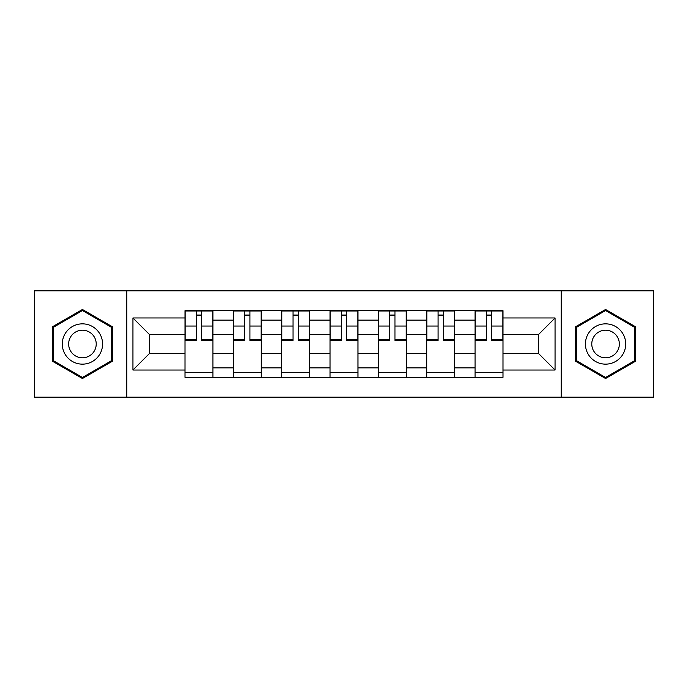 <?xml version="1.0" encoding="UTF-8"?>
<svg xmlns="http://www.w3.org/2000/svg" width="688" height="688" viewBox="0 0 688 688"><rect width="100%" height="100%" fill="white"/><g stroke="black" fill="none" stroke-linecap="round" stroke-linejoin="round"><path stroke-width="1.03" d="M561.245 397.148L653.6 397.148L653.6 290.852L34.4 290.852L34.4 397.148L561.245 397.148L561.245 290.852M233.361 377.316L233.361 320.135L212.91 320.135L212.91 377.316M212.91 320.135L212.91 310.684M233.361 320.135L233.361 310.684M261.251 310.684L261.251 377.316M281.71 377.316L281.71 310.684M309.6 310.684L309.6 377.316M330.051 377.316L330.051 310.684M357.949 310.684L357.949 377.316M378.4 377.316L378.4 310.684M406.29 310.684L406.29 377.316M426.749 377.316L426.749 310.684M454.639 310.684L454.639 377.316M475.09 377.316L475.09 310.684M475.09 353.606L454.639 353.606M426.749 353.606L406.29 353.606M378.4 353.606L357.949 353.606M330.051 353.606L309.6 353.606M281.71 353.606L261.251 353.606M233.361 353.606L212.91 353.606M475.09 334.394L454.639 334.394M426.749 334.394L406.29 334.394M378.4 334.394L357.949 334.394M330.051 334.394L309.6 334.394M281.71 334.394L261.251 334.394M233.361 334.394L212.91 334.394M149.373 353.606L185.02 353.606L185.02 334.394L149.373 334.394L149.373 353.606L132.947 370.032L132.947 317.968L185.02 317.968L185.02 334.394M502.98 334.394L502.98 353.606L538.627 353.606L538.627 334.394L502.98 334.394L502.98 310.684L185.02 310.684L185.02 317.968M502.98 317.968L555.053 317.968L555.053 370.032L502.98 370.032L502.98 353.606M185.02 353.606L185.02 377.316L502.98 377.316L502.98 370.032M185.02 370.032L132.947 370.032M126.755 397.148L126.755 290.852M112.342 326.731L82.44 309.471L52.529 326.731L52.529 361.269L82.44 378.529L112.342 361.269L112.342 326.731M635.471 326.731L605.56 309.471L575.658 326.731L575.658 361.269L605.56 378.529L635.471 361.269L635.471 326.731M212.91 372.664L185.02 372.664M196.329 315.336L201.593 315.336M261.251 372.664L233.361 372.664M244.67 315.336L249.942 315.336M309.6 372.664L281.71 372.664M293.019 315.336L298.291 315.336M357.949 372.664L330.051 372.664M341.368 315.336L346.632 315.336M406.29 372.664L378.4 372.664M389.709 315.336L394.981 315.336M454.639 372.664L426.749 372.664M438.058 315.336L443.33 315.336M502.98 372.664L475.09 372.664M486.407 315.336L491.671 315.336M132.947 317.968L149.373 334.394M538.627 353.606L555.053 370.032M538.627 334.394L555.053 317.968M201.593 340.44L201.593 310.993L212.755 310.993L212.755 340.44L201.593 340.44M196.329 315.027L201.593 315.027M196.329 310.993L185.175 310.993L185.175 340.44L196.329 340.44L196.329 310.993L206.245 310.993M249.942 340.44L249.942 310.993L261.096 310.993L261.096 340.44L249.942 340.44M244.67 315.027L249.942 315.027M244.67 310.993L233.516 310.993L233.516 340.44L244.67 340.44L244.67 310.993L249.942 310.993M298.291 340.44L298.291 310.993L309.445 310.993L309.445 340.44L298.291 340.44M293.019 315.027L298.291 315.027M293.019 310.993L281.865 310.993L281.865 340.44L293.019 340.44L293.019 310.993L298.291 310.993M64.99 354.071A20.141 20.141 0 0 0 92.51 361.449A20.141 20.141 0 0 0 99.88 333.929A20.141 20.141 0 0 0 72.36 326.551A20.141 20.141 0 0 0 64.99 354.071M70.494 350.897A13.794 13.794 0 0 0 89.328 355.945A13.794 13.794 0 0 0 94.376 337.103A13.794 13.794 0 0 0 75.542 332.055A13.794 13.794 0 0 0 70.494 350.897M82.44 310.537L111.413 327.273L111.413 360.727L82.44 377.463L53.458 360.727L53.458 327.273L82.44 310.537M588.12 354.071A20.141 20.141 0 0 0 615.64 361.449A20.141 20.141 0 0 0 623.01 333.929A20.141 20.141 0 0 0 595.49 326.551A20.141 20.141 0 0 0 588.12 354.071M593.624 350.897A13.794 13.794 0 0 0 612.458 355.945A13.794 13.794 0 0 0 617.506 337.103A13.794 13.794 0 0 0 598.672 332.055A13.794 13.794 0 0 0 593.624 350.897M605.56 310.537L634.542 327.273L634.542 360.727L605.56 377.463L576.587 360.727L576.587 327.273L605.56 310.537M346.632 340.44L346.632 310.993L357.794 310.993L357.794 340.44L346.632 340.44M341.368 315.027L346.632 315.027M341.368 310.993L330.206 310.993L330.206 340.44L341.368 340.44L341.368 310.993L351.284 310.993M394.981 340.44L394.981 310.993L406.135 310.993L406.135 340.44L394.981 340.44M389.709 315.027L394.981 315.027M389.709 310.993L378.555 310.993L378.555 340.44L389.709 340.44L389.709 310.993L399.625 310.993M443.33 340.44L443.33 310.993L454.484 310.993L454.484 340.44L443.33 340.44M438.058 315.027L443.33 315.027M438.058 310.993L426.904 310.993L426.904 340.44L438.058 340.44L438.058 310.993L447.974 310.993M491.671 340.44L491.671 310.993L502.825 310.993L502.825 340.44L491.671 340.44M486.407 315.027L491.671 315.027M486.407 310.993L475.245 310.993L475.245 340.44L486.407 340.44L486.407 310.993L496.323 310.993M426.749 320.135L406.29 320.135M378.4 320.135L357.949 320.135M330.051 320.135L309.6 320.135M281.71 320.135L261.251 320.135M475.09 320.135L454.639 320.135M426.749 367.865L406.29 367.865M378.4 367.865L357.949 367.865M330.051 367.865L309.6 367.865M281.71 367.865L261.251 367.865M233.361 367.865L212.91 367.865M475.09 367.865L454.639 367.865M201.593 339.365L212.755 339.365M201.593 326.043L212.755 326.043M185.175 339.365L196.329 339.365M185.175 326.043L196.329 326.043M249.942 339.365L261.096 339.365M249.942 326.043L261.096 326.043M233.516 339.365L244.67 339.365M233.516 326.043L244.67 326.043M298.291 339.365L309.445 339.365M298.291 326.043L309.445 326.043M281.865 339.365L293.019 339.365M281.865 326.043L293.019 326.043M346.632 339.365L357.794 339.365M346.632 326.043L357.794 326.043M330.206 339.365L341.368 339.365M330.206 326.043L341.368 326.043M394.981 339.365L406.135 339.365M394.981 326.043L406.135 326.043M378.555 339.365L389.709 339.365M378.555 326.043L389.709 326.043M443.33 339.365L454.484 339.365M443.33 326.043L454.484 326.043M426.904 339.365L438.058 339.365M426.904 326.043L438.058 326.043M491.671 339.365L502.825 339.365M491.671 326.043L502.825 326.043M475.245 339.365L486.407 339.365M475.245 326.043L486.407 326.043"/></g></svg>
